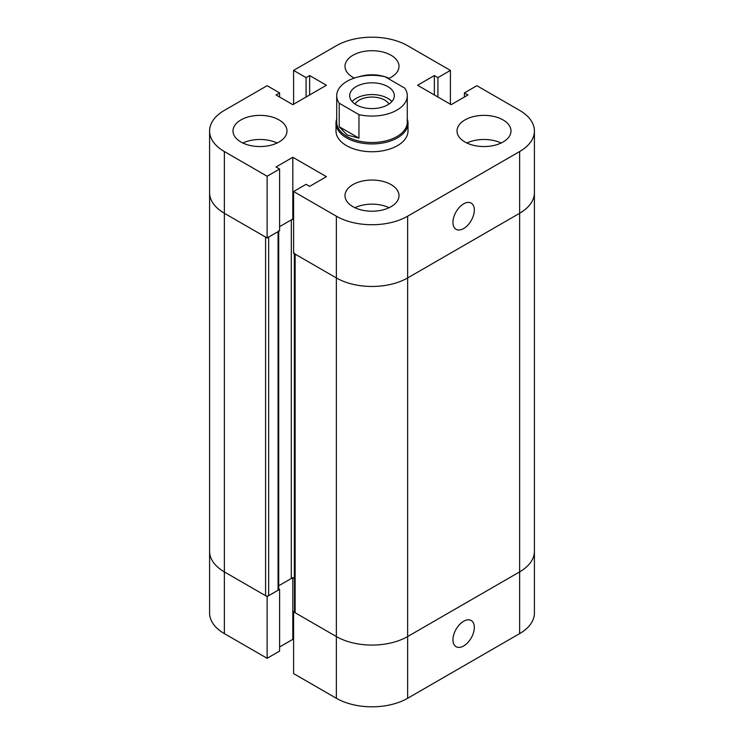 <?xml version="1.0" encoding="UTF-8"?>
<svg xmlns="http://www.w3.org/2000/svg" width="744" height="744" viewBox="0 0 744 744"><rect width="100%" height="100%" fill="white"/><g stroke="black" fill="none" stroke-linecap="round" stroke-linejoin="round"><path stroke-width="1.12" d="M452.947 639.784A15.122 8.733 -60 0 1 459.55 624.569A15.122 8.733 -60 0 1 471.203 620.515A15.122 8.733 -60 0 1 471.203 637.971A15.122 8.733 -60 0 1 456.081 646.703A15.122 8.733 -60 0 1 452.947 639.784M209.594 130.963A50.397 29.1 180 0 1 224.353 110.391L267.124 85.7L279.595 92.898L276.033 94.962L292.829 104.662L326.43 85.262L309.634 75.553L306.072 77.618L293.592 70.41L336.362 45.719A50.397 29.1 180 0 1 407.638 45.719L450.408 70.41L437.928 77.618L434.366 75.553L417.57 85.262L451.171 104.662L467.967 94.962L464.405 92.898L476.876 85.7L519.647 110.391A50.397 29.1 180 0 1 534.406 130.963A50.397 29.1 180 0 1 519.647 151.543L407.638 216.206A50.397 29.1 180 0 1 336.362 216.206L293.592 191.515L306.072 184.317L309.634 186.372L326.43 176.672L292.829 157.272L276.033 166.972L279.595 169.028L267.124 176.235L224.353 151.543A50.397 29.1 180 0 1 209.594 130.963L209.594 192.696A50.397 29.1 -0 0 0 224.353 213.268A50.397 29.1 180 0 1 209.594 192.696L209.594 551.304A50.397 29.1 0 0 0 224.353 571.885A50.397 29.1 180 0 1 209.594 551.304L209.594 613.037A50.397 29.1 0 0 0 224.353 633.609L267.124 658.301L279.595 651.102L279.595 589.369L278.702 588.857M278.702 231.272L278.702 589.369A2.158 1.246 180 0 1 278.07 590.252L268.649 595.693A2.158 1.246 180 0 1 265.589 595.693L224.353 571.885L267.124 596.576L267.124 658.301M267.124 596.576L279.595 589.369M279.595 646.982L292.829 639.338L293.592 639.784M292.829 578.135L292.829 639.338M278.702 585.77L292.829 577.614L294.354 578.497A2.158 1.246 -0 0 0 291.304 578.497L278.702 585.77M294.494 611.345L293.592 611.856L293.592 673.59L336.362 698.281A50.397 29.1 0 0 0 407.638 698.281L519.647 633.609A50.397 29.1 0 0 0 534.406 613.037L534.406 551.304A50.397 29.1 0 0 1 519.647 571.885A50.397 29.1 -0 0 0 534.406 551.304L534.406 192.696A50.397 29.1 180 0 1 519.647 213.268L407.638 277.94L519.647 213.268L519.647 633.609M293.592 611.856L336.362 636.548A50.397 29.1 0 0 0 407.638 636.548L519.647 571.885L407.638 636.548A50.397 29.1 180 0 1 336.362 636.548L295.126 612.74A2.158 1.246 180 0 1 294.494 611.856L294.494 253.76M294.494 253.248A2.158 1.246 -0 0 0 295.126 254.132L336.362 277.94A50.397 29.1 -0 0 0 407.638 277.94A50.397 29.1 180 0 1 336.362 277.94L293.592 253.248L293.592 191.515M293.592 219.443L292.829 219.006L279.595 226.641L291.304 219.88A2.158 1.246 180 0 1 293.592 219.601M268.649 595.693L268.649 237.076L278.07 231.644A2.158 1.246 -0 0 0 278.702 230.761M279.595 169.028L279.595 230.761L267.124 237.959L224.353 213.268L265.589 237.076L265.589 595.693M407.284 95.688A35.284 20.367 180 0 0 404.783 88.164L385.039 76.762A35.284 20.367 180 0 0 336.716 95.688L336.716 122.146A35.284 20.367 180 0 0 347.057 136.552A35.284 20.367 180 0 0 385.504 140.969A35.284 20.367 180 0 0 407.284 122.146L407.284 95.688A35.284 20.367 180 0 1 358.961 114.623L358.961 138.133L347.057 134.971L339.218 126.731L358.961 138.133M339.218 126.731L339.218 103.221L358.961 114.623M339.218 103.221A35.284 20.367 180 0 1 336.716 95.688M407.284 119.031A36 20.786 180 0 1 408 123.169A36 20.786 180 0 1 385.773 142.364A36 20.786 180 0 1 346.546 137.863A36 20.786 180 0 1 336 123.169A36 20.786 180 0 1 336.716 119.031M355 104.039A18.005 10.388 180 0 1 372 97.055A18.005 10.388 180 0 1 389 104.039M352.135 101.575A22.32 12.89 180 0 1 372 94.562A22.32 12.89 180 0 1 391.865 101.575M356.218 104.802A22.32 12.89 180 0 1 349.68 95.688A22.32 12.89 180 0 1 372 82.807A22.32 12.89 180 0 1 394.32 95.688A22.32 12.89 180 0 1 380.537 107.601A22.32 12.89 180 0 1 356.218 104.802M408 123.169L408 130.963A36 20.786 180 0 1 385.773 150.167A36 20.786 180 0 1 346.546 145.666A36 20.786 180 0 1 336 130.963L336 123.169M474.337 210.041A15.122 8.733 -60 0 1 467.734 225.255A15.122 8.733 -60 0 1 456.081 229.301A15.122 8.733 -60 0 1 456.081 211.845A15.122 8.733 -60 0 1 471.203 203.112A15.122 8.733 -60 0 1 474.337 210.041M371.526 211.222A14.759 8.519 180 0 1 372.474 211.222M259.517 146.549A14.759 8.519 180 0 1 260.465 146.549M483.535 146.549A14.759 8.519 180 0 1 484.484 146.549M240.898 141.992A26.998 15.587 180 0 1 232.993 130.963A26.998 15.587 180 0 1 259.991 115.376A26.998 15.587 180 0 1 286.989 130.963A26.998 15.587 180 0 1 270.323 145.368A26.998 15.587 180 0 1 240.898 141.992M277.121 143.015A26.998 15.587 -0 0 0 242.869 143.015M464.916 141.992A26.998 15.587 180 0 1 457.011 130.963A26.998 15.587 180 0 1 484.009 115.376A26.998 15.587 180 0 1 511.007 130.963A26.998 15.587 180 0 1 494.341 145.368A26.998 15.587 180 0 1 464.916 141.992M501.131 143.015A26.998 15.587 -0 0 0 466.879 143.015M354.302 78.074A26.998 15.587 180 0 1 352.907 77.32A26.998 15.587 180 0 1 345.002 66.3A26.998 15.587 180 0 1 372 50.713A26.998 15.587 180 0 1 398.998 66.3A26.998 15.587 180 0 1 388.377 78.697M389.121 78.353A26.998 15.587 -0 0 0 358.813 76.799M352.907 206.655A26.998 15.587 180 0 1 345.002 195.635A26.998 15.587 180 0 1 372 180.048A26.998 15.587 180 0 1 398.998 195.635A26.998 15.587 180 0 1 382.332 210.031A26.998 15.587 180 0 1 352.907 206.655M389.121 207.688A26.998 15.587 -0 0 0 354.879 207.688M450.408 104.216L450.408 70.41M437.928 97.018L437.928 77.618M434.366 94.962L434.366 75.553M464.405 97.018L464.405 92.898M534.406 130.963L534.406 192.696A50.397 29.1 180 0 1 519.647 213.268L519.647 151.543M292.829 219.006L292.829 157.272M267.124 237.959L267.124 176.235M279.595 97.018L279.595 92.898M309.634 94.962L309.634 75.553M306.072 97.018L306.072 77.618M293.592 104.216L293.592 70.41M224.353 151.543L224.353 633.609M336.362 216.206L336.362 698.281M407.638 216.206L407.638 698.281M295.126 254.132L295.126 612.74M294.354 253.685L294.354 578.497M291.304 219.88L291.304 578.497M278.07 231.644L278.07 590.252"/></g></svg>
